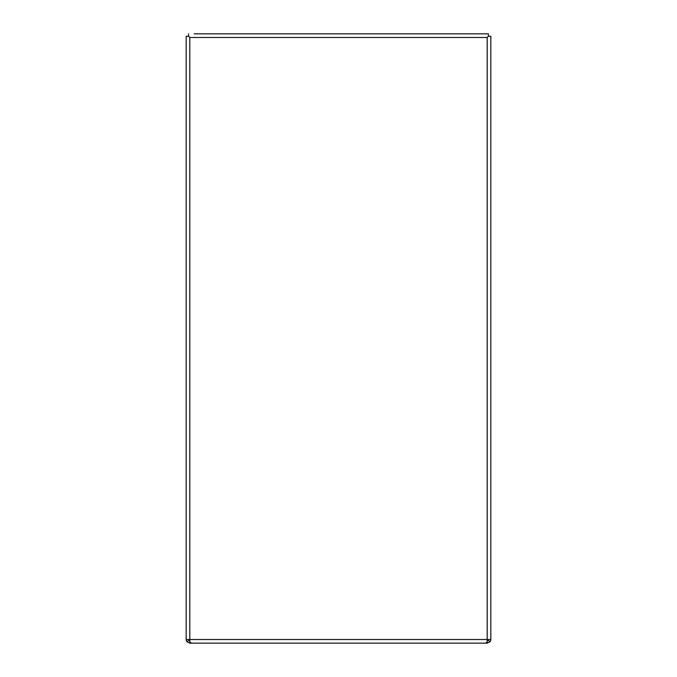 <?xml version="1.0" encoding="UTF-8"?>
<svg xmlns="http://www.w3.org/2000/svg" width="677" height="677" viewBox="0 0 677 677"><rect width="100%" height="100%" fill="white"/><g stroke="black" fill="none" stroke-linecap="round" stroke-linejoin="round"><path stroke-width="1.02" d="M246.081 33.85L234.987 33.85M442.022 33.85L430.919 33.85M344.051 33.85L332.957 33.85M188.587 33.85L188.587 36.262L189.805 37.48L487.195 37.48L487.195 641.737L485.739 643.15L191.261 643.15L189.805 641.737L189.805 37.48L188.587 36.262L186.175 36.262L186.175 639.52L490.825 639.52L490.825 36.262L488.413 36.262L488.413 33.85L194.172 33.85M487.195 37.48L488.413 36.262L487.195 37.48M188.841 640.264L186.928 641.737L189.805 643.15L189.805 640.738L188.841 640.264A1.219 1.219 0 0 1 188.587 639.52M186.928 641.737A3.63 3.63 0 0 1 186.175 639.52M482.828 33.85L488.413 33.85M488.413 639.52A1.219 1.219 0 0 1 488.159 640.264L487.195 640.738L487.195 643.15L490.072 641.737L488.159 640.264M490.825 639.52A3.63 3.63 0 0 1 490.072 641.737M189.805 643.15L191.261 643.15M452.744 643.15L487.195 643.15"/></g></svg>
